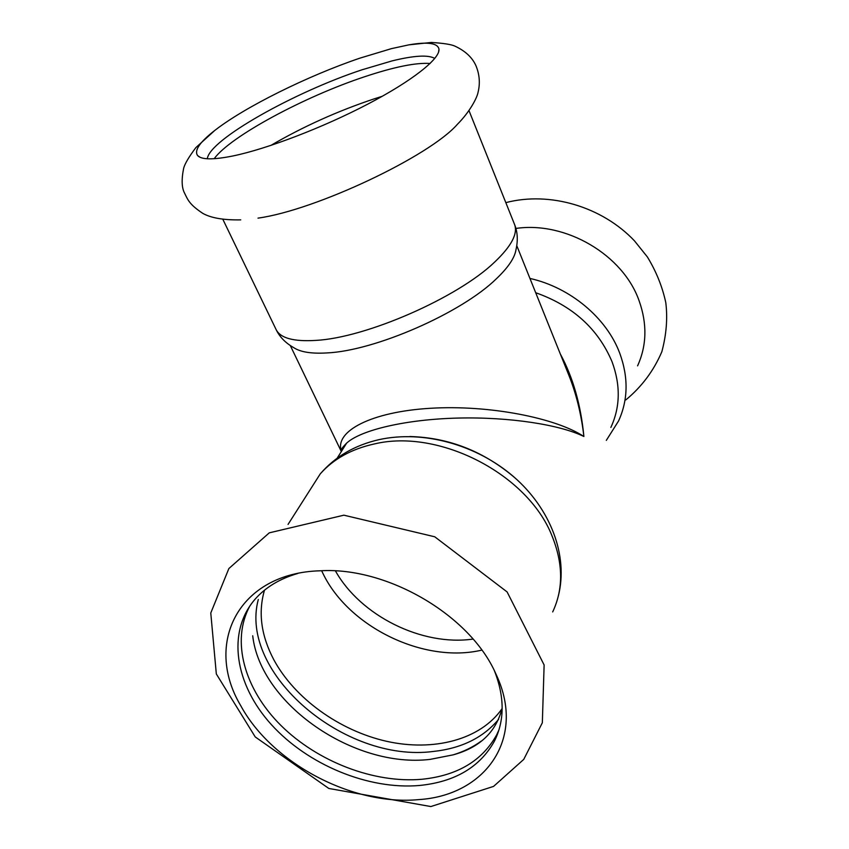 <?xml version="1.0" encoding="UTF-8"?>
<svg xmlns="http://www.w3.org/2000/svg" width="849" height="849" viewBox="0 0 849 849"><rect width="100%" height="100%" fill="white"/><g stroke="black" fill="none" stroke-linecap="round" stroke-linejoin="round"><path stroke-width="1.27" d="M515.895 228.445C565.742 221.08 623.134 254.806 639.148 300.886C647.288 323.915 646.768 345.575 637.578 365.866M258 218.129C315.637 210.212 429.562 156.301 457.388 124.315C469.953 111.697 477.053 97.815 478.029 92.435C480.258 83.478 479.589 74.638 476.034 65.914C472.405 57.562 465.348 50.961 454.841 46.09C451.222 44.424 443.38 43.214 431.292 42.45L408.9 44.848L391.431 48.637L359.955 58.135C307.911 75.773 244.883 106.932 214.744 130.47C199.685 142.197 193.986 150.57 197.647 155.6C201.521 159.782 213.269 159.899 232.891 155.972C267 148.957 322.938 127.594 367.713 104.162C412.561 80.719 440.153 58.666 438.975 49.168C437.734 43.066 427.705 41.633 408.9 44.848M214.181 158.71C230.334 136.307 304.865 96.415 365.017 76.612C394.318 66.88 416.021 62.497 430.135 63.473M434.794 58.443C428.331 54.676 414.079 55.493 392.047 60.905L362.109 69.767C294.21 92.138 209.162 139.82 207.326 158.774M270.746 145.487C303.157 126.575 337.722 111.007 374.43 98.771L382.22 96.308M240.702 705.604C203.664 643.595 238.389 572.873 320.423 570.783C387.441 566.729 470.314 615.345 495.805 673.745L496.559 675.39C526.093 739.001 484.981 795.566 418.653 799.609C352.526 806.03 271.733 763.092 240.702 705.604M497.981 732.846L497.45 733.26M470.993 747.725L469.784 748.16M252.715 635.774C260.303 703.948 353.853 768.568 430.072 759.388L453.196 754.846C463.724 751.63 473.095 747.035 481.33 741.039M258.308 599.468C238.431 673.13 344.715 763.198 433.266 751.461C461.378 748.447 483.166 737.739 498.607 719.358M250.052 605.655C230.599 640.751 244.491 689.346 281.019 725.534C317.643 761.744 374.069 783.553 422.08 779.255C457.378 775.604 482.232 760.81 496.654 734.873L498.989 729.79M494.532 671.071C504.699 697.156 504.667 720.514 494.426 741.145C479.961 767.114 455.011 781.887 419.565 785.474C368.328 789.995 307.72 764.758 271.319 724.558C234.918 684.432 226.428 632.038 255.199 599.065C265.716 587.19 279.915 578.657 297.819 573.468M514.536 224.401C518.07 233.581 511.427 246.157 494.606 262.118C457.791 297.681 366.025 337.838 315.828 340.396C293.627 341.765 280.382 338.146 276.105 329.561C279.618 336.926 285.497 342.954 293.754 347.655C300.408 352.08 311.456 353.842 326.907 352.929C374.887 350.892 461.58 312.963 496.442 278.705C508.222 267.488 514.738 257.799 516.001 249.627C518.092 240.363 517.614 231.947 514.536 224.401L469.083 110.837M568.448 374.197L568.607 374.6C576.206 393.543 581.3 414.185 583.889 436.503C580.865 404.941 573.011 377.434 560.319 353.969M341.054 451.986L346.636 443.125C360.942 429.912 406.193 419.321 458.014 418.069C509.856 416.795 560.308 424.818 583.889 436.503C555.83 417.941 489.215 404.676 430.263 408.295C371.204 411.797 334.633 431.228 341.287 450.957M473.063 639.064C422.08 646.471 360.485 615.769 335.451 570.921M409.823 436.524C449.015 437.553 484.206 451.466 515.417 478.263M535.698 292.725C572.693 305.81 598.152 328.828 612.055 361.759C620.683 385.223 620.279 407.117 610.856 427.44M502.035 708.692C480.417 739.797 433.584 751.864 386.497 741.283C339.356 730.596 294.73 698.472 273.834 659.779C261.121 635.721 258 612.532 264.474 590.214M481.818 650.111C424.235 663.748 349.088 627.284 323.161 573.882L321.633 570.74M307.03 494.638L320.253 473.88C333.54 458.906 351.656 448.919 374.568 443.9C439.029 428.448 527.654 474.007 551.924 535.677C563.237 563.503 563.492 588.919 552.688 611.927M529.946 278.44C570.316 287.482 606.547 317.844 619.728 353.163C628.547 377.338 628.154 399.943 618.571 420.966L606.313 440.376M505.824 202.635C549.844 191.121 602.185 206.657 634.5 240.883L647.373 256.939C656.224 271.436 662.358 286.675 665.796 302.637C667.717 318.301 666.401 334.655 661.849 351.719C653.751 370.705 641.738 386.773 625.83 399.911M214.744 130.47L195.864 147.62C188.903 156.895 184.838 163.772 183.66 168.24C181.389 179.553 181.697 187.852 184.573 193.148C187.82 199.706 189.168 204.344 202.826 213.386C211.083 218.023 223.712 220.188 240.734 219.87M430.857 806.55L493.577 786.397L523.748 759.399L542.341 722.764L544.124 664.969L507.108 591.933L434.752 536.791L343.866 515.184L269.271 532.843L228.869 568.543L210.775 612.999L216.325 673.957L255.241 736.943L328.828 788.466L430.857 806.55M453.196 754.846C479.834 747.555 496.166 731.944 502.173 708.034M496.654 734.873L494.426 741.145M438.551 52.192L438.975 49.168M200.184 157.33L197.647 155.6M276.105 329.561L222.894 219.413M341.701 449.747C340.916 449.524 342.529 447.349 346.519 443.22M568.607 374.6L516.786 245.701M341.202 451.307L290.316 345.585M496.294 674.785L496.559 675.39M337.149 458.195L346.636 443.125M288.055 524.417L320.253 473.88C335.164 456.613 354.744 445.205 379.015 439.644C423.492 429.87 476.576 444.77 513.581 476.65C550.449 508.572 568.565 555.511 558.345 595.998"/></g></svg>

